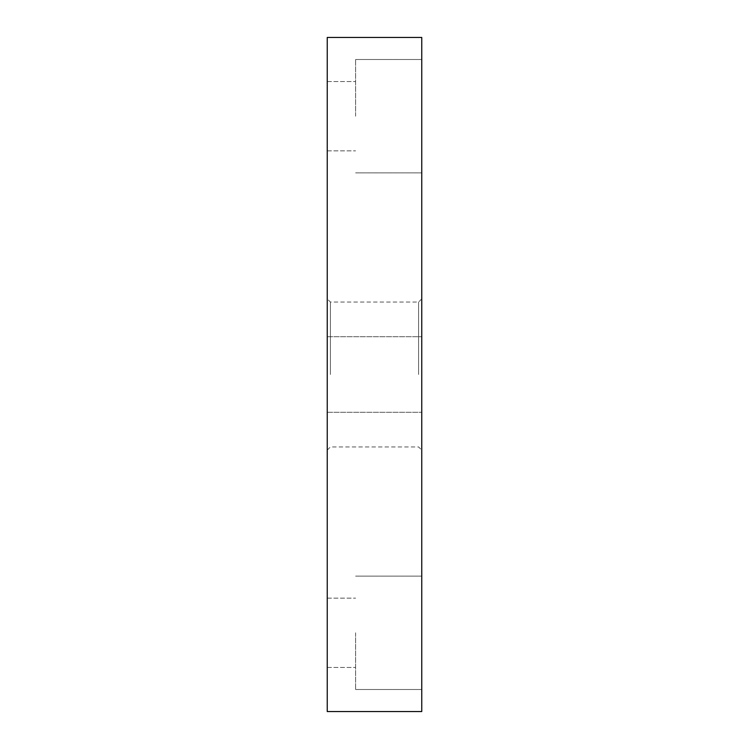 <?xml version="1.0" encoding="UTF-8"?>
<svg xmlns="http://www.w3.org/2000/svg" width="749" height="749" viewBox="0 0 749 749"><rect width="100%" height="100%" fill="white"/><g stroke="black" fill="none" stroke-linecap="round" stroke-linejoin="round"><path stroke-width="0.56" stroke-dasharray="3.75 2.81" d="M421.753 374.5L421.753 450.102L421.753 374.5M327.247 374.5L327.247 298.898L327.247 374.5M330.403 374.5L330.403 302.053L330.403 374.5M418.597 374.5L418.597 302.053L418.597 374.5M421.753 116.198L421.753 59.499L421.753 116.198M355.597 116.198L355.597 59.499L355.597 116.198M327.247 116.198L327.247 81.547L327.247 116.198M421.753 632.802L421.753 689.501L421.753 632.802M355.597 632.802L355.597 689.501L355.597 632.802M327.247 632.802L327.247 598.151L327.247 632.802M327.247 711.55L421.753 711.55L421.753 37.45L327.247 37.45L327.247 711.55M327.247 336.704L421.753 336.704L327.247 336.704M421.753 298.898L418.597 302.053L330.403 302.053L327.247 298.898M327.247 450.102L330.403 446.947L418.597 446.947L421.753 450.102M355.597 59.499L421.753 59.499L355.597 59.499M327.247 81.547L355.597 81.547L327.247 81.547M355.597 576.103L421.753 576.103L355.597 576.103M327.247 598.151L355.597 598.151L327.247 598.151M327.247 150.849L355.597 150.849L327.247 150.849M355.597 172.897L421.753 172.897L355.597 172.897M327.247 667.453L355.597 667.453L327.247 667.453M355.597 689.501L421.753 689.501L355.597 689.501M327.247 412.296L421.753 412.296L327.247 412.296"/><path stroke-width="1.12" d="M421.753 711.55L327.247 711.55L327.247 37.45L421.753 37.45L421.753 711.55"/></g></svg>
